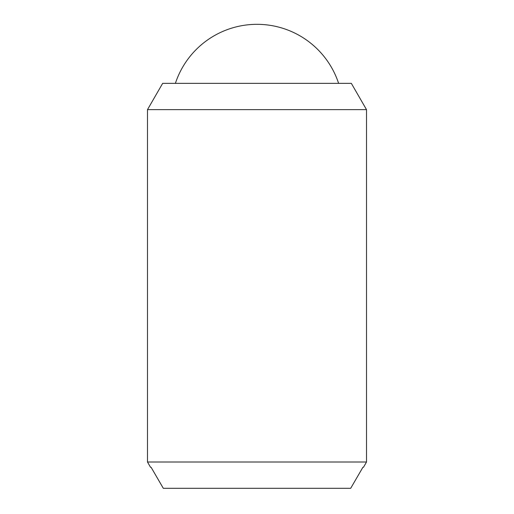 <?xml version="1.0" encoding="UTF-8"?>
<svg xmlns="http://www.w3.org/2000/svg" width="514" height="514" viewBox="0 0 514 514"><rect width="100%" height="100%" fill="white"/><g stroke="black" fill="none" stroke-linecap="round" stroke-linejoin="round"><path stroke-width="0.77" d="M175.39 83.358A85.928 85.928 0 0 1 338.61 83.358M366.508 109.643L366.508 462.015L147.492 462.015L147.492 109.643L162.662 83.358L351.338 83.358L366.508 109.643L147.492 109.643M366.508 462.015L363.475 467.271L362.91 467.271L363.475 467.271M150.525 467.271L151.09 467.271L150.525 467.271L147.492 462.015M151.09 467.271L163.304 488.3L350.696 488.3L362.91 467.271"/></g></svg>

